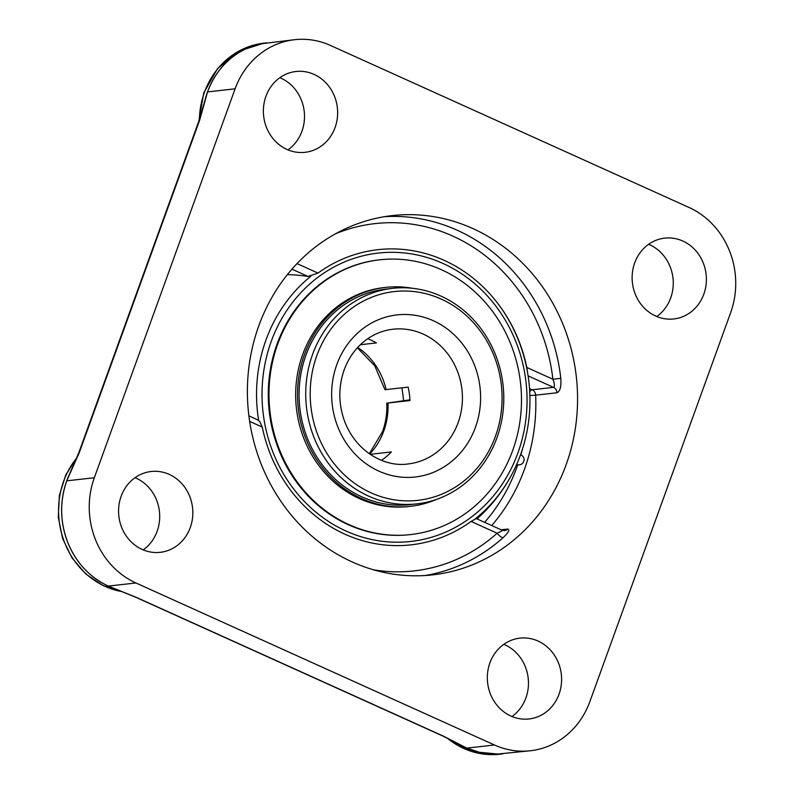 <?xml version="1.0" encoding="UTF-8"?>
<svg xmlns="http://www.w3.org/2000/svg" width="794" height="794" viewBox="0 0 794 794"><rect width="100%" height="100%" fill="white"/><g stroke="black" fill="none" stroke-linecap="round" stroke-linejoin="round"><path stroke-width="1.19" d="M291.944 269.166L308.042 276.441L317.997 273.086A148.508 135.456 -96.4 0 1 502.235 309.541A148.508 135.456 -96.4 0 1 526.799 367.443L527.851 374.321M528.099 375.88L553.497 387.353L532.179 389.765A6.024 5.498 -96.4 0 1 535.662 395.164L556.981 392.752A6.024 5.498 83.6 0 0 553.497 387.353C554.927 386.569 554.718 383.859 552.892 379.234L560.802 378.331A180.764 164.884 83.6 0 0 384.465 216.683M425.008 575.531A180.764 164.884 83.6 0 0 503.138 537.627A6.024 2.074 48.1 0 1 497.143 533.221C501.312 531.404 502.85 530.402 501.778 530.233M503.138 537.627C508.577 532.427 510.076 529.578 507.644 529.062L501.133 529.797M556.981 392.752C560.137 391.273 561.408 386.47 560.802 378.331M476.102 518.631L471.06 521.43A148.508 135.456 -96.4 0 1 262.258 427.073L260.005 421.971L258.278 420.195L248.889 415.808M352.139 561.924A180.764 164.884 -96.4 0 1 248.691 368.952A180.764 164.884 -96.4 0 1 392.186 215.601A180.764 164.884 -96.4 0 1 472.827 228.543A180.764 164.884 -96.4 0 1 576.275 421.505A180.764 164.884 -96.4 0 1 432.78 574.856A180.764 164.884 -96.4 0 1 352.139 561.924M308.042 276.441A139.168 27.224 -160.1 0 0 287.368 274.635M136.757 597.564A6.024 2.174 114.3 0 1 136.29 597.495L442.853 736.028A6.024 2.174 -65.7 0 0 443.32 736.088L136.757 597.564L108.351 586.091A80.571 73.485 83.6 0 0 112.053 587.659L136.29 597.495M442.853 736.028L462.346 745.884A80.571 73.485 83.6 0 0 466.852 748.117L443.32 736.088M78.834 452.649L69.763 473.561A80.571 73.485 83.6 0 0 66.726 480.846A80.571 73.485 83.6 0 0 67.768 542.451A80.571 73.485 83.6 0 0 108.321 586.091C89.633 577.278 76.105 562.728 67.768 542.451C59.977 521.926 59.639 501.391 66.746 480.846L79.38 452.382L199.76 119.844A6.024 1.181 -160.1 0 0 199.215 120.102L78.834 452.649A6.024 1.181 19.9 0 1 79.38 452.382M530.402 750.757A80.571 73.495 -96.4 0 1 494.464 744.99L135.923 582.975A80.571 73.495 -96.4 0 1 94.327 477.73L235.113 88.809A80.571 73.495 -96.4 0 1 294.564 39.7A80.571 73.495 -96.4 0 1 330.502 45.466L689.043 207.482A80.571 73.495 -96.4 0 1 730.639 312.727L589.853 701.648A80.571 73.495 -96.4 0 1 530.402 750.757L495.148 754.3L480.767 752.722L466.882 748.107A80.571 73.485 83.6 0 0 502.076 753.953M199.76 119.844L207.532 91.925C215.204 71.649 228.215 57.158 246.587 48.464A80.571 73.485 83.6 0 0 207.512 91.935A80.571 73.485 83.6 0 0 204.951 100.362L199.215 120.102M199.373 119.676A80.571 73.485 -96.4 0 1 263.886 43.164L266.953 42.816A80.571 73.485 83.6 0 0 266.278 42.896A80.571 73.485 83.6 0 0 246.587 48.464L260.303 43.918L294.564 39.7M288.014 149.877A40.673 37.09 83.6 0 0 304.301 112.123A40.673 37.09 83.6 0 0 280.947 78.149A40.673 37.09 83.6 0 0 279.855 77.683M656.777 316.518A40.673 37.09 83.6 0 0 670.702 297.909A40.673 37.09 83.6 0 0 648.619 244.314M143.218 549.885A40.673 37.09 83.6 0 0 157.143 531.275A40.673 37.09 83.6 0 0 135.059 477.69M511.981 716.525A40.673 37.09 83.6 0 0 528.258 678.761A40.673 37.09 83.6 0 0 504.905 644.797A40.673 37.09 83.6 0 0 503.823 644.321M314.077 74.408A40.673 37.09 -96.4 0 1 337.351 117.82A40.673 37.09 -96.4 0 1 305.075 152.319A40.673 37.09 -96.4 0 1 263.648 116.073A40.673 37.09 -96.4 0 1 295.934 71.5A40.673 37.09 -96.4 0 1 314.077 74.408M121.135 496.29A40.673 37.09 -96.4 0 1 151.138 471.507A40.673 37.09 -96.4 0 1 192.565 507.753A40.673 37.09 -96.4 0 1 160.269 552.326A40.673 37.09 -96.4 0 1 121.135 496.29M510.889 716.049A40.673 37.09 -96.4 0 1 487.615 672.637A40.673 37.09 -96.4 0 1 519.901 638.138A40.673 37.09 -96.4 0 1 561.328 674.384A40.673 37.09 -96.4 0 1 529.032 718.967A40.673 37.09 -96.4 0 1 510.889 716.049M703.831 294.167A40.673 37.09 -96.4 0 1 673.828 318.95A40.673 37.09 -96.4 0 1 632.401 282.704A40.673 37.09 -96.4 0 1 664.697 238.131A40.673 37.09 -96.4 0 1 703.831 294.167M440.958 296.102A108.45 98.913 83.6 0 0 392.573 288.341A108.45 98.913 83.6 0 0 306.494 380.346A108.45 98.913 83.6 0 0 368.555 496.101A108.45 98.913 83.6 0 0 416.929 503.862A108.45 98.913 83.6 0 0 503.019 411.868A108.45 98.913 83.6 0 0 440.958 296.102M357.36 347.822L374.738 365.776L384.941 389.715L408.136 387.125A67.778 61.823 83.6 0 1 409.982 400.553L386.787 403.144L409.942 399.839M370.163 454.317L391.392 451.915A67.778 61.823 83.6 0 1 381.706 460.143L381.229 460.192M367.741 338.72A67.778 61.823 83.6 0 1 376.425 342.909L360.367 344.725M441.206 299.07A105.056 95.826 -96.4 0 1 465.939 479.338A105.056 95.826 -96.4 0 1 311.258 409.436A105.056 95.826 -96.4 0 1 441.206 299.07M310.851 276.262A149.689 136.538 83.6 0 0 266 339.901A149.689 136.538 83.6 0 0 258.636 420.483M475.646 518.551A149.689 136.538 83.6 0 0 512.904 472.4A149.689 136.538 83.6 0 0 520.497 454.902A149.689 136.538 83.6 0 0 497.669 303.258M442.973 263.449A145.113 132.36 -96.4 0 1 477.144 512.438A145.113 132.36 -96.4 0 1 263.489 415.887A145.113 132.36 -96.4 0 1 442.973 263.449M392.573 288.341L385.944 289.095A108.45 98.913 83.6 0 0 335.197 311.794A108.45 98.913 83.6 0 0 307.119 437.563A108.45 98.913 83.6 0 0 410.29 504.617L416.929 503.862M412.801 288.331A110.168 100.491 83.6 0 0 385.745 287.378A110.168 100.491 83.6 0 0 334.195 310.444A110.168 100.491 83.6 0 0 305.67 438.209A110.168 100.491 83.6 0 0 410.488 506.324A110.168 100.491 83.6 0 0 436.64 499.357M379.721 259.807L379.016 259.886A138.245 126.097 83.6 0 0 314.325 288.827A138.245 126.097 83.6 0 0 278.535 449.156A138.245 126.097 83.6 0 0 410.061 534.63L410.766 534.551A138.245 126.097 83.6 0 0 475.447 505.609A138.245 126.097 83.6 0 0 511.237 345.281A138.245 126.097 83.6 0 0 379.721 259.807A138.245 126.097 83.6 0 0 315.029 288.748A138.245 126.097 83.6 0 0 279.24 449.076A138.245 126.097 83.6 0 0 410.766 534.551M385.745 287.378L383.899 287.587A110.168 100.491 83.6 0 0 332.349 310.653A110.168 100.491 83.6 0 0 303.824 438.417A110.168 100.491 83.6 0 0 408.632 506.532L410.488 506.324M403.501 400.672A94.893 86.556 83.6 0 0 401.794 387.839M317.997 273.086L297.016 263.598M335.525 233.783A174.74 159.386 -96.4 0 1 552.892 379.234L526.799 367.443M476.072 518.472L502.145 530.253L504.468 530.66A6.024 5.498 83.6 0 0 507.644 529.062M471.06 521.43L497.143 533.221A174.74 159.386 -96.4 0 1 373.488 569.784M529.519 388.564L532.179 389.765A6.024 2.174 -65.7 0 0 529.727 391.76M529.876 395.521L535.662 395.164A180.764 164.884 83.6 0 1 491.714 525.539M522.115 450.188A174.74 159.386 -96.4 0 1 520.854 454.912M517.767 464.728A174.74 159.386 -96.4 0 1 484.618 522.333M249.663 421.386L262.258 427.073M108.351 586.091A6.024 2.164 114.3 0 1 108.321 586.091L135.923 582.975M466.852 748.117A6.024 2.174 -65.7 0 0 466.882 748.107L494.464 744.99M235.113 88.809L207.532 91.925A6.024 1.181 -160.1 0 0 207.512 91.935M66.726 480.846A6.024 1.171 19.9 0 1 66.746 480.846L94.327 477.73M122.385 591.679A80.571 73.485 -96.4 0 1 63.649 481.194A80.571 73.485 -96.4 0 1 76.82 457.85M502.801 753.873L499.734 754.221A80.571 73.485 -96.4 0 1 463.785 748.464A80.571 73.485 -96.4 0 1 447.082 738.003M386.142 389.606A67.778 61.823 83.6 0 0 357.697 347.444M369.746 454.029A67.778 61.823 83.6 0 0 383.78 431.023A67.778 61.823 83.6 0 0 387.988 403.044M392.911 329.232A67.778 61.823 -96.4 0 1 423.152 334.076A67.778 61.823 -96.4 0 1 458.138 422.616A67.778 61.823 -96.4 0 1 408.136 463.934C385.596 467.428 356.655 452.62 344.705 421.614C338.304 403.997 338.204 386.529 344.407 369.23C348.02 359.702 353.28 351.583 360.188 344.904C369.676 335.922 380.574 330.691 392.911 329.232M475.457 427.271A81.554 74.388 83.6 0 0 433.355 320.746A81.554 74.388 83.6 0 0 336.805 364.615A81.554 74.388 83.6 0 0 378.907 471.15A81.554 74.388 83.6 0 0 475.457 427.271M198.828 121.174L203.73 92.997L217.506 68.651L238.448 51.282L263.886 43.164M122.554 591.748L103.101 585.595L85.831 574.022L71.996 557.924L62.597 538.491L58.28 517.132L59.381 495.406L65.813 474.891L77.127 457.096M499.734 754.221L471.487 751.501L446.089 737.527M386.787 403.144C387.214 413.049 385.805 422.537 382.529 431.618L369.329 453.741M476.976 518.879A159.286 159.286 0 0 0 512.894 472.42M516.715 464.371A5.161 5.161 0 0 0 523.752 461.453A5.161 5.161 0 0 0 520.536 454.793"/></g></svg>
